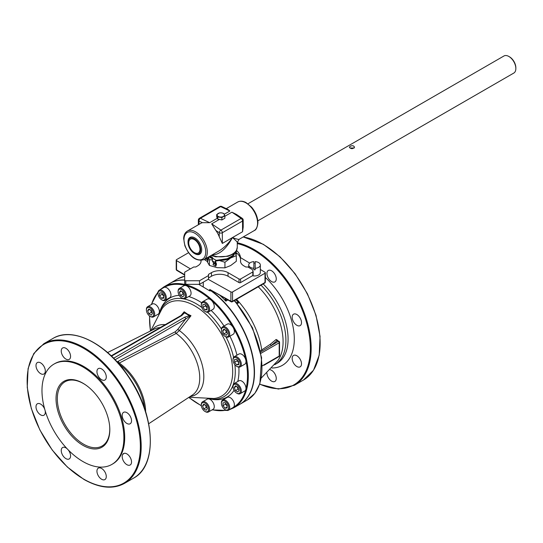 <?xml version="1.0" encoding="UTF-8"?>
<svg xmlns="http://www.w3.org/2000/svg" width="543" height="543" viewBox="0 0 543 543"><rect width="100%" height="100%" fill="white"/><g stroke="black" fill="none" stroke-linecap="round" stroke-linejoin="round"><path stroke-width="0.81" d="M293.546 321.809A6.597 3.808 60 0 1 293.546 314.193A6.597 3.808 60 0 1 300.143 318.001A6.597 3.808 60 0 1 300.143 325.624A6.597 3.808 60 0 1 293.546 321.809M292.175 358.448A6.597 3.808 60 0 1 293.546 355.427A6.597 3.808 60 0 1 298.63 357.192A6.597 3.808 60 0 1 301.508 363.83A6.597 3.808 60 0 1 300.143 366.851A6.597 3.808 60 0 1 295.059 365.086A6.597 3.808 60 0 1 292.175 358.448M270.258 369.783A6.597 3.808 60 0 1 275.6 375.274A6.597 3.808 60 0 1 274.894 381.43L274.894 381.43A6.597 3.808 60 0 1 269.837 379.7A6.597 3.808 60 0 1 266.925 373.109M236.585 250.635A6.597 3.808 60 0 1 240.522 257.626M271.595 281.559A6.597 3.808 60 0 1 267.285 275.749A6.597 3.808 60 0 1 268.296 270.462A6.597 3.808 60 0 1 271.595 270.787A6.597 3.808 60 0 1 275.905 276.597A6.597 3.808 60 0 1 274.894 281.885A6.597 3.808 60 0 1 271.595 281.559M204.949 309.958L202.878 307.379L202.878 304.609L204.949 304.426L207.026 307.005L207.026 309.775L204.949 309.958L207.026 308.757M205.471 305.071L205.471 305.879L207.026 307.813M201.806 303.286A5.131 2.966 60 0 1 206.191 303.971A5.131 2.966 60 0 1 208.526 309.985A5.131 2.966 60 0 1 204.949 311.383A5.131 2.966 60 0 1 201.324 305.098A5.131 2.966 60 0 1 201.806 303.286M204.949 311.383L205.471 311.682A5.864 3.387 -120 0 0 208.403 311.974A5.864 3.387 -120 0 0 207.005 303.327A5.864 3.387 -120 0 0 202.539 301.813A5.864 3.387 -120 0 0 201.881 302.424A5.864 3.387 -120 0 0 201.324 304.501L201.324 305.098M202.539 301.813L207.202 299.118A5.864 3.387 60 0 1 210.732 299.804A5.864 3.387 60 0 1 211.668 300.632A5.864 3.387 60 0 1 213.066 309.279L208.403 311.974M179.326 288.414L183.989 285.72A5.864 3.387 60 0 1 185.394 285.462A5.864 3.387 60 0 1 186.324 285.713A5.864 3.387 60 0 1 190.634 290.79A5.864 3.387 60 0 1 189.86 295.881L185.19 298.569A5.864 3.387 -120 0 0 185.964 293.485A5.864 3.387 -120 0 0 181.661 288.408A5.864 3.387 -120 0 0 179.326 288.414A5.864 3.387 -120 0 0 178.111 291.096L178.111 291.693A5.131 2.966 60 0 1 181.742 289.602A5.131 2.966 60 0 1 185.367 295.887A5.131 2.966 60 0 1 181.742 297.978A5.131 2.966 60 0 1 178.111 291.693M159.228 290.206L163.891 287.512A5.864 3.387 60 0 1 164.251 287.349A5.864 3.387 60 0 1 169.918 291.197A5.864 3.387 60 0 1 169.755 297.673L165.092 300.367A5.864 3.387 -120 0 0 165.255 293.892A5.864 3.387 -120 0 0 159.588 290.043A5.864 3.387 -120 0 0 159.228 290.206A5.864 3.387 -120 0 0 158.013 292.894L158.013 293.491A5.131 2.966 60 0 1 161.638 291.394A5.131 2.966 60 0 1 165.269 297.679A5.131 2.966 60 0 1 161.638 299.777A5.131 2.966 60 0 1 158.495 295.867A5.131 2.966 60 0 1 158.013 293.491M147.621 306.72L152.284 304.026A5.864 3.387 60 0 1 158.149 307.413A5.864 3.387 60 0 1 158.149 314.187L153.486 316.874A5.864 3.387 -120 0 0 153.486 310.107A5.864 3.387 -120 0 0 147.621 306.72A5.864 3.387 -120 0 0 146.698 307.806A5.864 3.387 -120 0 0 146.406 309.401L146.406 310.005A5.131 2.966 60 0 1 150.031 307.908A5.131 2.966 60 0 1 153.662 314.193A5.131 2.966 60 0 1 150.031 316.291A5.131 2.966 60 0 1 148.219 314.682A5.131 2.966 60 0 1 146.406 310.005M202.539 401.84L207.202 399.146A5.864 3.387 60 0 1 213.066 402.533A5.864 3.387 60 0 1 213.066 409.307L208.403 412.001A5.864 3.387 -120 0 0 209.618 409.313A5.864 3.387 -120 0 0 207.059 403.415A5.864 3.387 -120 0 0 202.539 401.84A5.864 3.387 -120 0 0 201.324 404.528L201.324 405.126A5.131 2.966 60 0 1 204.949 403.028A5.131 2.966 60 0 1 208.58 409.313A5.131 2.966 60 0 1 204.949 411.411A5.131 2.966 60 0 1 201.324 405.126M222.637 400.048L227.307 397.354A5.864 3.387 60 0 1 232.995 400.442A5.864 3.387 60 0 1 233.49 407.277A5.864 3.387 60 0 1 233.171 407.508L228.501 410.203A5.864 3.387 -120 0 0 229.166 404.806A5.864 3.387 -120 0 0 222.637 400.048A5.864 3.387 -120 0 0 221.422 402.73L221.422 403.327A5.131 2.966 60 0 1 224.116 400.836A5.131 2.966 60 0 1 228.196 405.146A5.131 2.966 60 0 1 228.196 409.334A5.131 2.966 60 0 1 225.053 409.612A5.131 2.966 60 0 1 221.422 403.327M234.243 383.534L238.913 380.84A5.864 3.387 60 0 1 243.705 382.713A5.864 3.387 60 0 1 245.945 388.978A5.864 3.387 60 0 1 245.694 389.915A5.864 3.387 60 0 1 244.778 391.001L240.108 393.695A5.864 3.387 -120 0 0 241.031 392.609A5.864 3.387 -120 0 0 239.253 385.666A5.864 3.387 -120 0 0 234.243 383.534A5.864 3.387 -120 0 0 233.028 386.222L233.028 386.82A5.131 2.966 60 0 1 238.472 386.331A5.131 2.966 60 0 1 240.162 392.019A5.131 2.966 60 0 1 236.66 393.105A5.131 2.966 60 0 1 233.028 386.82M234.243 356.731L238.913 354.036A5.864 3.387 60 0 1 245.694 359.575A5.864 3.387 60 0 1 245.945 360.796A5.864 3.387 60 0 1 244.778 364.197L240.108 366.892A5.864 3.387 -120 0 0 241.282 363.491A5.864 3.387 -120 0 0 237.176 357.022A5.864 3.387 -120 0 0 234.243 356.731A5.864 3.387 -120 0 0 233.028 359.418L233.028 360.016A5.131 2.966 60 0 1 236.66 357.918A5.131 2.966 60 0 1 240.291 364.204A5.131 2.966 60 0 1 236.66 366.301A5.131 2.966 60 0 1 233.028 360.016M222.637 326.818L227.307 324.123A5.864 3.387 60 0 1 232.804 326.934A5.864 3.387 60 0 1 233.49 328.115A5.864 3.387 60 0 1 233.171 334.284L228.501 336.979A5.864 3.387 -120 0 0 228.827 330.809A5.864 3.387 -120 0 0 223.499 326.553A5.864 3.387 -120 0 0 222.637 326.818A5.864 3.387 -120 0 0 221.422 329.506L221.422 330.103A5.131 2.966 60 0 1 223.241 327.524A5.131 2.966 60 0 1 228.555 333.137A5.131 2.966 60 0 1 225.053 336.389A5.131 2.966 60 0 1 221.422 330.103M98.31 376.218A6.597 3.808 60 0 1 98.31 368.595A6.597 3.808 60 0 1 104.914 372.403A6.597 3.808 60 0 1 104.914 380.025A6.597 3.808 60 0 1 98.31 376.218M122.195 415.354A6.597 3.808 60 0 1 123.566 412.334A6.597 3.808 60 0 1 130.164 416.142A6.597 3.808 60 0 1 130.164 423.757A6.597 3.808 60 0 1 125.073 421.992A6.597 3.808 60 0 1 122.195 415.354M123.566 453.561L123.56 453.561A6.597 3.808 60 0 1 123.566 453.561A6.597 3.808 60 0 1 130.164 457.376A6.597 3.808 60 0 1 130.164 464.991A6.597 3.808 60 0 1 123.56 461.183A6.597 3.808 60 0 1 123.56 453.561M101.616 468.466A6.597 3.808 60 0 1 105.926 474.283A6.597 3.808 60 0 1 104.914 479.571A6.597 3.808 60 0 1 98.31 475.763A6.597 3.808 60 0 1 98.31 468.141A6.597 3.808 60 0 1 101.616 468.466M68.201 449.875A6.597 3.808 60 0 1 69.205 451.335A6.597 3.808 60 0 1 69.205 458.95A6.597 3.808 60 0 1 62.608 455.143A6.597 3.808 60 0 1 62.608 447.527A6.597 3.808 60 0 1 67.067 448.694M45.171 410.773A6.597 3.808 60 0 1 45.32 412.198A6.597 3.808 60 0 1 43.956 415.219A6.597 3.808 60 0 1 37.358 411.411A6.597 3.808 60 0 1 37.358 403.788A6.597 3.808 60 0 1 44.716 409.205M43.956 373.984L43.956 373.984A6.597 3.808 60 0 1 37.358 370.177A6.597 3.808 60 0 1 37.358 362.561A6.597 3.808 60 0 1 43.956 366.369A6.597 3.808 60 0 1 43.956 373.984M65.907 359.079A6.597 3.808 60 0 1 61.597 353.269A6.597 3.808 60 0 1 62.608 347.982A6.597 3.808 60 0 1 69.205 351.789A6.597 3.808 60 0 1 69.205 359.412A6.597 3.808 60 0 1 65.907 359.079M180.541 295.494L179.346 292.406L180.541 290.709L182.937 292.086L184.138 295.175L182.937 296.878L180.541 295.494L183.134 294.001L183.833 294.401M181.742 297.978L182.258 298.283A5.864 3.387 -120 0 0 185.19 298.569M159.893 289.819L164.034 286.799A69.83 40.318 -120 0 1 186.636 284.953A69.83 40.318 -120 0 1 241.825 343.767A69.83 40.318 -120 0 1 233.857 407.745L239.768 404.338A69.83 40.318 -120 0 0 251.599 352.495A69.83 40.318 -120 0 0 211.241 291.014M184.688 280.174A69.83 40.318 -120 0 0 169.939 283.385L164.034 286.799M212.483 291.374A1.174 0.679 -120 0 0 212.965 291.951A69.83 40.318 60 0 1 252.095 353.289A69.83 40.318 60 0 1 240.026 404.182A69.83 40.318 60 0 1 239.897 404.257M170.068 283.31A69.83 40.318 60 0 1 170.197 283.236A69.83 40.318 60 0 1 184.688 280.012M226.248 208.648L237.678 202.05A16.494 9.523 60 0 1 250.384 206.469A16.494 9.523 60 0 1 257.586 223.071A16.494 9.523 60 0 1 254.172 230.619L239.11 239.32C238.526 239.572 236.307 238.995 232.445 237.583L222.338 243.42L219.229 236.7A16.494 9.523 -120 0 0 215.795 230.402L211.689 223.859L219.392 219.413L217.791 219.114L216.691 216.962L216.691 214.573L217.241 215.483A3.665 2.118 180 0 1 218.191 213.44A3.665 2.118 180 0 1 221.734 212.897A3.665 2.118 180 0 1 224.32 214.39A3.665 2.118 180 0 1 223.377 216.433A3.665 2.118 180 0 1 219.834 216.983A3.665 2.118 180 0 1 217.241 215.483L217.791 216.935L221.877 217.567L221.877 219.956L219.392 219.413M217.356 218.238L209.659 222.684L202.437 222.691A16.494 9.523 -120 0 0 200.869 223.302L187.389 231.08C185.02 232.58 183.778 235.092 183.663 238.621L184.871 245.755C189.84 257.043 196.179 261.672 203.89 259.656A16.494 9.523 -120 0 0 207.304 252.101A16.494 9.523 -120 0 0 200.102 235.499A16.494 9.523 -120 0 0 187.389 231.08M212.008 254.966C219.352 254.85 226.166 249.061 232.445 237.583C228.488 243.508 223.987 247.961 218.951 250.954L203.89 259.656M221.877 217.567L224.87 215.836L224.87 218.225L221.877 219.956M224.87 215.836L223.777 213.48L221.734 212.897L219.684 212.842L216.691 214.573M217.791 216.935L217.791 219.114M109.672 426.391A37.08 21.408 60 0 1 102.695 445.633A37.08 21.408 60 0 1 65.011 424.599A37.08 21.408 60 0 1 65.635 381.444A37.08 21.408 60 0 1 83.547 383.623A37.08 21.408 60 0 1 85.787 385.021M82.93 383.195A38.037 21.964 -120 0 0 56.044 399.729A38.037 21.964 -120 0 0 84.647 446.244A38.037 21.964 -120 0 0 109.7 426.73A38.037 21.964 -120 0 0 85.509 384.831A38.037 21.964 -120 0 0 82.93 383.195M82.93 461.543A57.918 33.435 -120 0 0 111.885 464.414A57.918 33.435 -120 0 0 111.885 397.537A57.918 33.435 -120 0 0 53.974 364.095A57.918 33.435 -120 0 0 45.096 410.508A57.918 33.435 -120 0 0 82.93 461.543M236.029 252.617A19.792 11.43 180 0 1 240.576 259.907A19.792 11.43 180 0 1 240.529 260.667A11.729 6.774 0 0 0 240.508 261.122A11.729 6.774 0 0 0 243.943 265.914L245.823 267L247.893 267L250.411 268.452L252.556 269.695L252.821 271.038A1.1 0.638 180 0 1 253.14 271.486A1.1 0.638 180 0 1 252.821 271.934L240.583 279A1.1 0.638 180 0 1 239.029 279L228.04 272.654A11.729 6.774 0 0 0 211.451 272.654L208.498 274.358L208.498 275.559L199.519 280.745L185.787 280.745A1.1 0.638 180 0 1 184.688 280.107L184.688 272.179L193.668 267L195.745 267L197.625 265.914A11.729 6.774 0 0 0 201.059 261.122A11.729 6.774 0 0 0 201.032 260.667A19.792 11.43 180 0 1 201.012 260.504M208.498 277.955L211.451 276.244A11.729 6.774 180 0 1 228.04 276.244L239.029 282.591A1.1 0.638 0 0 0 240.583 282.591L252.821 275.525A1.1 0.638 0 0 0 253.14 275.077L253.14 271.486M184.688 280.107L184.688 283.697A1.1 0.638 0 0 0 185.787 284.335L199.519 284.335L208.498 279.15L208.498 275.559M199.519 284.335L199.519 280.745M235.784 254.185L235.608 253.622A1.48 0.855 -60 0 1 235.553 252.638L235.92 251.328M233.748 253.533L232.967 255.434L227.259 258.726L216.168 260.341A1.48 0.855 120 0 0 215.198 262.554L215.89 264.203A0.733 0.421 -60 0 1 215.863 264.726L215.374 266.05L213.039 264.699L213.528 263.382A0.733 0.421 120 0 0 213.596 263.104L212.238 260.81L212.673 258.325A3.299 1.907 0 0 0 212.68 258.278A3.299 1.907 0 0 0 209.564 256.377M212.591 258.461A3.299 1.907 0 0 0 209.476 256.982A3.299 1.907 0 0 0 209.293 256.982L208.247 257.735L207.888 259.812A0.733 0.421 -60 0 1 207.826 260.09L207.338 261.407L205.003 260.063L205.498 258.739A0.733 0.421 120 0 0 205.505 258.719M208.247 259.269L207.799 261.434L207.338 261.407M234.121 253.235L232.967 256.045L227.259 259.337L216.168 260.952A0.733 0.421 120 0 0 215.686 262.045L216.379 263.701A1.48 0.855 -60 0 1 216.324 264.753L215.836 266.07L215.374 266.05M236.09 254.368L236.551 253.805L236.069 253.065A0.733 0.421 -60 0 1 236.042 252.576L236.734 250.113A1.48 0.855 120 0 0 236.809 249.712M208.247 257.755L207.759 258.258L207.921 259.602L205.946 258.461M208.01 257.273L207.759 258.258L207.032 257.837M209.293 256.982L209.293 256.534M216.379 260.83L216.379 260.226M232.967 256.045L232.967 255.434M227.259 259.337L227.259 258.726M220.078 260.321A13.908 8.03 0 0 0 230.619 257.979A13.908 8.03 0 0 0 234.671 252.753M209.476 256.982A13.908 8.03 0 0 0 212.456 258.733M202.878 307.379L205.471 305.879M225.549 330.09L226.451 332.404L227.15 332.811M222.657 330.816L223.859 329.112L226.248 330.497L227.449 333.578L226.248 335.282L223.859 333.904L222.657 330.816L224.734 329.621M223.859 333.904L226.451 332.404M225.053 336.389L225.569 336.687A5.864 3.387 -120 0 0 228.501 336.979M237.176 359.989L237.176 360.796L238.73 362.731M234.583 362.296L234.583 359.534L236.66 359.344L238.73 361.923L238.73 364.692L236.66 364.876L234.583 362.296L237.176 360.796M236.66 364.876L238.73 363.681M236.66 366.301L237.176 366.6A5.864 3.387 -120 0 0 240.108 366.892M234.264 387.532L235.465 385.829L237.854 387.207L239.056 390.295L237.854 391.998L235.465 390.614L234.264 387.532L236.341 386.331M237.155 386.806L238.051 389.121L238.757 389.521M235.465 390.614L238.051 389.121M236.66 393.105L237.176 393.404A5.864 3.387 -120 0 0 240.108 393.695M222.983 402.845L225.053 402.662L227.13 405.241L227.13 408.003L225.053 408.187L222.983 405.607L222.983 402.845M225.569 403.306L225.569 404.114L227.13 406.049M222.983 405.607L225.569 404.114M225.053 408.187L227.13 406.992M225.053 409.612L225.569 409.911A5.864 3.387 -120 0 0 228.141 410.365A5.864 3.387 -120 0 0 228.501 410.203M203.754 404.135L206.15 405.519L207.345 408.601L206.15 410.304L203.754 408.92L202.559 405.838L203.754 404.135M202.559 405.838L204.63 404.637M205.451 405.112L206.347 407.426L207.046 407.834M203.754 408.92L206.347 407.426M204.949 411.411L205.471 411.709A5.864 3.387 -120 0 0 206.069 412.001A5.864 3.387 -120 0 0 208.403 412.001M152.427 313.481L151.232 315.184L148.836 313.8L147.642 310.718L148.836 309.015L151.232 310.392L152.427 313.481M147.642 310.718L149.712 309.517M150.533 309.992L151.429 312.306L152.128 312.707M148.836 313.8L151.429 312.306M150.031 316.291L150.554 316.589A5.864 3.387 -120 0 0 153.486 316.874M161.638 298.351L159.567 295.772L159.567 293.01L161.638 292.82L163.714 295.399L163.714 298.168L161.638 298.351L163.714 297.157M162.16 293.464L162.16 294.272L163.714 296.213M159.567 295.772L162.16 294.272M161.638 299.777L162.16 300.075A5.864 3.387 -120 0 0 165.092 300.367M179.346 292.406L181.423 291.211M182.238 291.686L183.134 294.001M255.176 268.303A5.803 3.353 0 0 0 260.328 264.97A5.803 3.353 0 0 0 255.176 261.638L255.176 269.796A5.803 3.353 180 0 1 253.859 269.796L253.859 261.638A5.803 3.353 0 0 0 248.714 264.97A5.803 3.353 0 0 0 253.859 268.303M253.859 263.138A5.803 3.353 180 0 1 255.176 263.138M248.714 267.468L248.714 264.97M260.328 264.97L260.328 272.606A5.803 3.353 180 0 1 252.454 275.735M190.417 268.873L176.55 260.586A1.174 0.679 180 0 1 176.217 260.111A1.174 0.679 180 0 1 176.563 259.635L188.523 252.726M260.328 269.464L265.018 272.267A1.174 0.679 180 0 1 265.344 272.742A1.174 0.679 180 0 1 265.004 273.217L232.547 291.958A1.174 0.679 180 0 1 230.904 291.964L208.213 279.312M240.081 257.362L249.692 263.111M247.954 203.781L503.945 55.983A9.862 5.695 60 0 1 508.879 56.472A9.862 5.695 60 0 1 515.85 68.547A9.862 5.695 60 0 1 513.807 73.061L257.816 220.858M350.12 146.311C352.373 145.3 353.832 145.605 354.498 147.221C352.787 149.128 351.077 149.128 349.366 147.221L350.12 146.311M200.666 249.766A8.946 5.165 60 0 1 194.346 253.418A8.946 5.165 60 0 1 188.021 242.463A8.946 5.165 60 0 1 194.346 238.811A8.946 5.165 60 0 1 200.666 249.766M188.021 242.463L188.021 241.866A9.679 5.586 60 0 1 194.862 237.915A9.679 5.586 60 0 1 201.704 249.766A9.679 5.586 60 0 1 194.862 253.717L194.346 253.418M199.967 249.366A7.955 4.595 60 0 1 198.324 253.004A7.955 4.595 60 0 1 190.369 248.409A7.955 4.595 60 0 1 190.369 239.225A7.955 4.595 60 0 1 196.498 241.357A7.955 4.595 60 0 1 199.967 249.366M354.226 148.001L349.964 148.029M515.85 68.547L515.85 67.8A8.946 5.165 -120 0 0 509.524 56.845L508.879 56.472M222.338 243.42L222.338 232.723L242.551 221.055L242.551 231.752L243.196 227.123L243.196 220.159A2.199 2.199 0 0 0 242.232 218.334L242.232 218.334A2.199 1.154 -55.8 0 0 241.133 218.442L231.909 212.184L236.436 214.404M209.659 222.684L200.428 218.286L220.648 206.618A2.199 1.378 115.5 0 1 221.727 206.496L227.924 209.449L229.872 211.01L224.259 214.254M242.551 231.752L232.445 237.583C235.594 240.223 237.203 241.859 237.277 242.49L239.11 239.314M221.727 206.496A2.199 2.199 0 0 0 219.684 206.578L199.464 218.252A2.199 1.269 -120 0 1 200.428 218.286A2.199 1.378 115.5 0 0 199.009 221.055A2.199 1.269 180 0 1 198.365 220.159L198.365 224.748M215.795 230.402L219.229 232.723A2.199 1.154 -55.8 0 1 220.92 230.117L211.689 223.859M235.099 252.319L236.3 255.719L230.619 257.979L224.938 262.276L219.196 260.443M212.15 259.724L209.422 259.873L208.526 257.26M207.005 261.217L209.422 265.446L217.18 267.665L224.938 267.848L230.619 265.581L236.3 261.292L236.3 255.719M209.422 265.446L209.422 259.873M224.938 267.848L224.938 262.276M111.885 464.414L112.713 463.932A57.918 33.435 -120 0 0 112.713 397.055A57.918 33.435 -120 0 0 54.802 363.62L53.974 364.095M208.641 398.847A55.291 31.922 -120 0 0 232.838 385.727A55.291 31.922 -120 0 0 234.875 364.733M233.592 357.335A55.291 31.922 -120 0 0 226.017 336.918M221.449 329.004A55.291 31.922 -120 0 0 207.555 312.239M201.792 307.426A55.291 31.922 -120 0 0 182.591 298.691A55.291 31.922 -120 0 0 159.126 313.087M115.123 359.751L185.631 319.04A1.466 0.848 -120 0 0 184.6 317.248L113.636 358.217M177.785 329.411L175.314 331.712A1.466 0.889 -117.6 0 0 176.17 333.45L179.333 330.558L177.785 329.411L185.631 319.04L189.521 316.46L189.392 315.639L184.6 317.248M189.521 316.46L191 315.714L189.392 315.639L184.525 312.836L184.186 311.777L183.588 313.039A1.466 1.188 13.9 0 1 184.525 312.836L181.749 315.598A1.466 0.848 60 0 0 181.016 315.531A1.466 0.848 60 0 1 181.016 315.531L182.801 314.132M190.226 396.451A39.435 22.765 -120 0 0 203.218 369.661A39.435 22.765 -120 0 0 179.333 330.558L191 315.714L187.247 313.949L184.186 311.777L180.968 315.551M183.588 313.039L182.815 314.119M118.354 363.545L176.17 333.45A38.098 21.998 60 0 1 198.141 366.423A38.098 21.998 60 0 1 192.473 394.978L148.707 423.737M236.952 303.177L238.553 302.865L236.402 302.512M274.778 364.652A52.97 30.578 -120 0 0 274.934 364.563A52.97 30.578 -120 0 0 261.013 285.197M198.745 284.335L209.7 290.844L211.539 290.851M231.718 301.711A1.174 0.665 -60.9 0 1 231.148 301.779L209.7 289.419L211.275 291M265.004 273.217L265.004 282.496L232.547 301.236A1.174 0.679 60 0 1 232.302 301.772A1.174 1.174 0 0 1 231.142 301.779A1.174 0.665 -60.9 0 1 230.904 301.243L209.7 289.419L209.7 290.844M270.373 344.235A1.174 0.76 -126.7 0 0 271.29 345.429L277.12 340.617A1.174 0.808 47.5 0 1 276.143 339.477L270.373 344.235L260.402 350.819M279.204 341.818A1.174 0.679 120 0 0 278.959 341.282A1.174 0.679 120 0 0 278.376 341.337L277.833 341.024M277.548 340.468A1.174 0.57 173.3 0 1 277.663 340.332L276.143 339.477M278.959 356.602A1.174 1.174 0 0 0 279.55 355.584A1.174 0.679 180 0 1 279.204 356.065A1.174 0.679 60 0 1 278.959 356.602L263.966 365.263M260.647 351.993L278.376 341.337A1.174 0.679 60 0 1 279.204 342.776A1.174 0.679 0 0 0 279.55 342.3A1.174 1.174 0 0 0 278.959 341.282L277.493 340.678M224.897 297.91L225.834 301.141L226.322 299.091M210.732 299.804A69.246 39.978 -120 0 0 186.324 285.713M185.394 285.462A69.246 39.978 -120 0 0 164.251 287.349M158.04 292.351A69.246 39.978 -120 0 0 151.558 304.447M149.651 316.04A69.246 39.978 -120 0 0 150.533 330.965M188.862 397.354A69.246 39.978 -120 0 0 201.344 405.58M212.34 409.727A69.246 39.978 -120 0 0 226.058 410.162M233.49 407.277A69.246 39.978 -120 0 0 245.694 389.915M245.945 388.978A69.246 39.978 -120 0 0 245.945 360.796M245.694 359.575A69.246 39.978 -120 0 0 233.49 328.115M232.804 326.934A69.246 39.978 -120 0 0 211.668 300.632M211.702 399.261A57.185 33.014 -120 0 0 234.053 390.322M237.753 381.512A57.185 33.014 -120 0 0 238.845 367.156M236.958 355.17A57.185 33.014 -120 0 0 229.906 336.171M224.035 326.01A57.185 33.014 -120 0 0 211.112 310.406M201.67 302.777A57.185 33.014 -120 0 0 188.699 296.546M179.217 295.344A57.185 33.014 -120 0 0 160.3 310.229M234.203 300.673A69.83 40.318 60 0 1 247.465 399.892L254.911 393.268L259.887 383.63L261.604 357.708L252.502 327.802L234.624 300.435M170.197 283.236L177.642 278.939A69.83 40.318 60 0 1 184.688 276.258M227.877 299.96L225.834 301.141A69.83 40.318 60 0 0 220.363 295.765M237.277 243.59A80.059 46.223 60 0 1 253.737 250.269A80.059 46.223 60 0 1 310.27 344.812A80.059 46.223 60 0 1 259.724 384.091M271.907 368.005A57.368 33.123 -120 0 0 294.15 334.895A57.368 33.123 -120 0 0 265.344 277.459M219.684 206.578A2.199 1.269 60 0 1 220.648 206.618L229.872 211.01M240.529 261.577L240.529 260.667M252.821 275.525L252.821 271.934M240.583 282.591L240.583 279M239.029 282.591L239.029 279M228.04 276.244L228.04 272.654M211.451 276.244L211.451 272.654M185.787 284.335L185.787 280.745M201.032 261.577L201.032 260.667M235.553 252.638L235.133 252.393M216.168 260.341L212.673 258.325M215.198 262.554L212.265 260.857M215.89 264.203L213.494 262.826M215.863 264.726L213.528 263.382M207.826 260.09L205.498 258.739M208.247 257.735L207.745 258.217M205.749 252.101A15.394 8.892 60 0 1 189.419 253.561A15.394 8.892 60 0 1 189.419 231.786A15.394 8.892 60 0 1 205.749 252.101M243.196 220.159A2.199 1.269 180 0 1 242.551 221.055A2.199 1.269 60 0 0 241.133 218.442L220.92 230.117A2.199 1.269 -120 0 1 222.338 232.723A2.199 1.269 180 0 1 219.229 232.723L219.229 236.7M231.909 212.184L224.87 216.25M211.159 255.454L215.734 256.832L228.067 256.296L232.519 254.375L235.071 252.352L236.47 250.438L237.277 247.316A16.494 9.523 180 0 1 228.535 255.719A16.494 9.523 180 0 1 211.573 255.217M199.009 224.374L199.009 221.055L202.437 222.691M83.758 479.143A80.059 46.223 -120 0 0 132.784 409.395A80.059 46.223 -120 0 0 34.732 352.787A80.059 46.223 -120 0 0 83.758 479.143M122.684 454.464A54.802 31.637 -120 0 0 124.082 453.344M124.496 483.372A80.642 46.562 -120 0 0 124.496 390.254A80.642 46.562 -120 0 0 43.854 343.699L33.768 353.561L28.087 368.561L27.245 387.39L31.29 408.451L39.87 429.954L52.237 450.052L67.339 467.021L83.88 479.408C99.559 488.218 113.093 489.542 124.496 483.372L133.592 478.125A80.642 46.562 -120 0 0 133.592 385.001A80.642 46.562 -120 0 0 52.949 338.445L43.854 343.699M175.314 331.712L117.098 361.869M117.702 361.706A1.466 1.038 -104.9 0 0 117.736 362.581M111.532 356.14L181.749 315.598M165.221 324.646A39.435 22.765 -120 0 0 151.992 330.232M107.609 352.55L154.395 329.024A38.098 21.998 60 0 1 160.104 327.599M118.523 361.38A1.466 0.882 -117.6 0 0 119.392 363.131A41.886 24.184 -120 0 1 145.626 411.635M118.985 364A42.116 24.32 60 0 1 144.479 408.153M150.696 330.884L162.038 308.729A53.608 30.951 60 0 1 194.794 305.899A53.608 30.951 60 0 1 231.393 359.391A53.608 30.951 60 0 1 213.874 398.508L189.018 397.252M237.291 303.591L238.553 302.865A58.793 33.944 -120 0 0 235.757 299.777M259.663 384.281L278.444 389.053L294.476 385.238A80.642 46.562 -120 0 0 306.836 320.614A80.642 46.562 -120 0 0 254.151 249.556A80.642 46.562 -120 0 0 237.277 242.762M243.108 237.013A80.642 46.562 60 0 1 263.124 244.377A80.642 46.562 60 0 1 315.802 315.442A80.642 46.562 60 0 1 303.442 380.059L294.476 385.238M274.934 364.563L277.113 363.308A52.97 30.578 -120 0 0 263.185 283.941M265.344 282.021A1.174 0.679 180 0 1 265.004 282.496A1.174 0.679 -120 0 1 264.76 283.032A1.174 1.174 0 0 0 265.344 282.021L265.344 272.742M230.904 291.964L230.904 301.243A1.174 0.679 180 0 0 232.547 301.236L232.547 291.958M203.265 286.792L203.265 282.17M203.238 282.184L203.238 286.772M184.688 274.731L176.55 269.857L176.55 260.586M176.217 260.111L176.217 269.389A1.174 0.679 180 0 0 176.55 269.857A1.174 0.692 120.9 0 0 176.787 270.394L184.688 275.118M262.249 351.07A1.174 0.679 60 0 1 261.74 350.052A58.793 33.944 60 0 0 236.531 299.329M260.905 353.337L279.204 342.776L279.204 356.065L262.255 365.853M258.244 286.799A52.644 30.394 60 0 1 277.982 360.457L261.339 377.969M233.857 407.745L229.173 409.816M226.906 410.427L212.021 409.911M201.365 405.797L188.74 397.435M150.404 331.033L149.468 315.911M151.239 304.63L158.23 291.482M177.642 278.939L184.688 276.217M240.026 404.182L247.465 399.892M240.576 261.869L240.576 259.907M200.985 261.869L200.985 260.504M237.277 247.316L237.277 242.49M237.678 202.05C240.155 200.747 242.959 200.924 246.067 202.587L251.64 207.209C255.644 212.041 257.735 217.18 257.911 222.623C257.389 227.368 256.14 230.028 254.172 230.619M199.464 218.252A2.199 2.199 0 0 0 198.365 220.159M242.232 218.334L236.375 214.363M133.592 478.125C157.999 465.582 155.169 414.282 128.474 376.367C106.842 343.651 72.565 326.228 52.949 338.445M181.016 315.531L111.206 355.828M303.442 380.059L313.521 370.197L319.209 355.197L320.051 336.361L316.006 315.3L307.426 293.797L295.059 273.699L279.957 256.73L263.416 244.35L243.216 236.945M279.55 355.584L279.55 342.3M232.302 301.772L264.76 283.032M176.217 269.389A1.174 1.174 0 0 0 176.787 270.394"/></g></svg>
